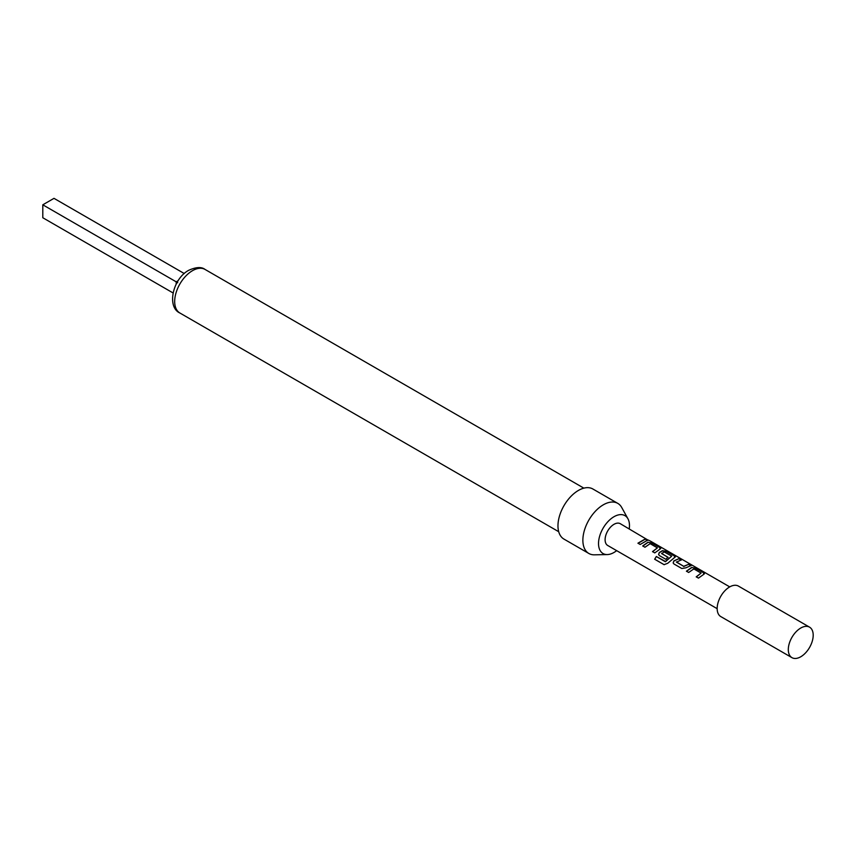 <?xml version="1.0" encoding="UTF-8"?>
<svg xmlns="http://www.w3.org/2000/svg" width="856" height="856" viewBox="0 0 856 856"><rect width="100%" height="100%" fill="white"/><g stroke="black" fill="none" stroke-linecap="round" stroke-linejoin="round"><path stroke-width="1.28" d="M649.447 540.585L647.329 539.708L649.447 540.585M647.232 539.933L648.367 540.2M809.551 627.159L738.407 586.082A17.612 10.165 120 0 0 720.806 596.258A17.612 10.165 120 0 0 720.806 616.588L791.95 657.654A17.612 10.165 120 0 0 809.551 647.489A17.612 10.165 120 0 0 809.551 627.159A17.612 10.165 120 0 0 791.95 637.324A17.612 10.165 120 0 0 791.95 657.654L720.806 616.588M629.246 528.869A21.892 12.637 120 0 0 627.94 518.779L621.745 507.533A28.922 16.703 120 0 0 617.786 503.382L592.887 489.001A28.922 16.703 120 0 0 578.421 490.435A28.922 16.703 120 0 0 559.524 515.922A28.922 16.703 120 0 0 563.965 539.098L588.864 553.479A28.922 16.703 120 0 0 594.438 554.827L607.279 554.57A21.892 12.637 120 0 0 613.998 552.462A21.892 12.637 120 0 0 616.662 550.654M617.786 503.382A28.922 16.703 120 0 0 603.33 504.805A28.922 16.703 120 0 0 584.423 530.303A28.922 16.703 120 0 0 588.864 553.479M627.94 518.779A21.892 12.637 120 0 0 613.998 516.714A21.892 12.637 120 0 0 598.911 539.323A21.892 12.637 120 0 0 607.279 554.57M691.605 567.475L695.703 568.223L703.546 572.75L703.632 574.419L698.453 578.121L696.217 576.826L701.085 573.092L693.842 568.908L688.663 572.471L686.426 571.177L691.605 567.475L695.703 568.223M704.456 573.745L703.632 574.419M696.281 576.976L701.085 573.092M673.95 563.976L673.148 562.916L673.897 560.873L679.043 558.604L681.28 559.899L676.443 562.135L683.687 566.319L688.823 564.254L691.07 565.548L685.923 567.817L681.793 568.502L673.95 563.976M676.433 561.932L683.687 566.319M665.198 561.6L671.714 556.133L664.16 551.917L661.624 553.586L668.001 557.256L665.808 559.278L659.388 555.565L658.574 554.506L659.334 552.462L662.469 550.654L666.567 551.403L674.41 555.929L674.496 557.598L667.712 563.291L664.053 564.66L654.647 559.225L656.327 556.486L665.476 561.515M665.572 561.632L671.714 556.133M661.624 553.383L668.022 557.449M675.331 556.924L674.496 557.598M647.906 542.244L652.005 542.993L659.848 547.53L659.933 549.188L654.754 552.89L652.507 551.596L657.387 547.861L650.143 543.678L644.964 547.241L642.728 545.946L647.906 542.244L652.005 542.993M660.757 548.514L659.933 549.188M652.582 551.745L657.387 547.861M645.124 539.023L647.371 540.318L640.181 544.48L637.945 543.186L645.124 539.023L647.297 540.553M607.707 545.475L717.157 608.67L607.707 545.475A12.573 7.265 -60 0 1 607.707 530.955A12.573 7.265 -60 0 1 620.29 523.701L647.329 539.708M650.143 540.939L729.729 586.884M176.197 284.085L176.197 281.827L42.8 204.809L54.003 198.346L184.254 273.535M42.8 204.809L42.8 217.745L173.051 292.945M178.155 280.693L176.197 281.827L177.738 282.715M638.02 543.335L645.06 539.259M642.803 546.096L647.874 542.458M651.93 543.228L659.848 547.53M659.773 547.754L660.693 548.632M664.192 564.714L654.776 559.278L656.327 556.486M656.434 556.593L665.305 561.707M658.606 554.581L659.366 552.644L662.437 550.868L666.492 551.639L674.41 555.929M674.335 556.165L675.266 557.042M673.18 562.991L673.897 560.873M683.709 566.501L688.823 564.254M688.759 564.489L690.995 565.784M673.929 561.055L679.043 558.604M678.968 558.84L681.216 560.134M686.501 571.327L691.573 567.688M695.628 568.459L703.546 572.75M703.472 572.985L704.402 573.862M192.472 270.689A25.156 14.52 120 0 0 176.036 292.848A25.156 14.52 120 0 0 179.888 313.007C166.588 307.133 172.687 278.821 188.695 270.314C196.088 266.997 201.535 266.708 205.044 269.437A25.156 14.52 120 0 0 192.472 270.689M179.888 313.007L558.711 531.715M205.044 269.437L583.856 488.145"/></g></svg>
